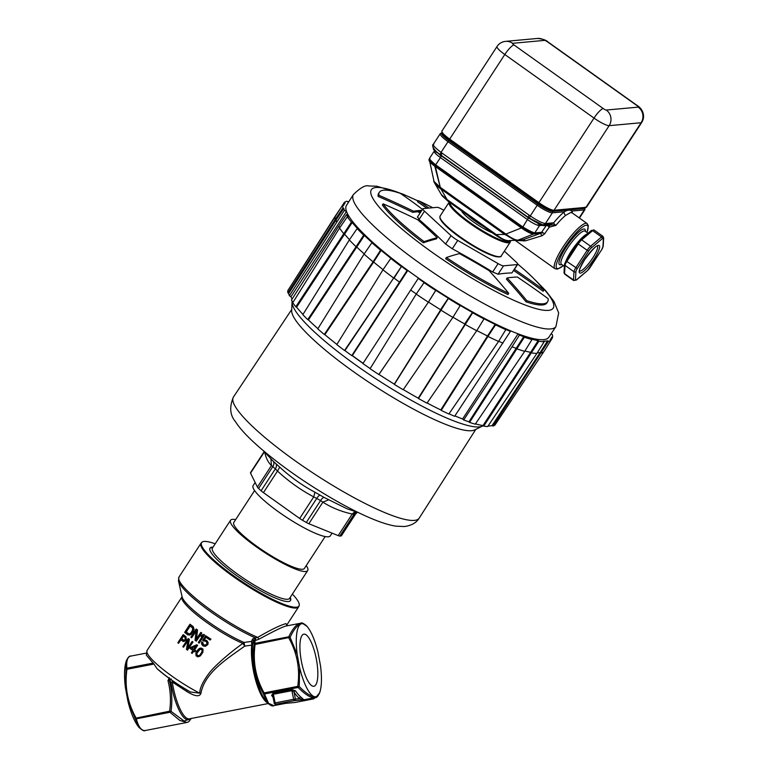 <?xml version="1.0" encoding="UTF-8"?>
<svg xmlns="http://www.w3.org/2000/svg" width="769" height="769" viewBox="0 0 769 769"><rect width="100%" height="100%" fill="white"/><g stroke="black" fill="none" stroke-linecap="round" stroke-linejoin="round"><path stroke-width="1.15" d="M172.419 680.671L172.275 682.007L186.684 691.427C194.951 696.493 199.7 697.099 200.949 693.234C204.823 672.231 227.595 658.572 244.744 646.104L251.732 645.133L251.569 641.394L244.042 642.451A2.249 1.548 -67 0 0 242.85 643.432L244.744 646.104L244.042 642.451A45.582 8.286 -146.9 0 1 204.746 619.228A45.582 8.286 -146.9 0 1 182.118 596.888L182.003 596.85A44.919 8.161 33.1 0 0 200.978 618.199A44.919 8.161 33.1 0 0 242.85 643.432C230.758 651.891 213.869 666.396 208.659 673.817C202.728 681.853 199.757 688.313 199.757 693.186L190.424 692.004M126.222 661.032L125.674 663.157A37.248 10.593 79 0 0 125.443 687.803L127.904 701.088L135.084 718.313L169.603 711.19L171.054 711.344L169.968 712.286L179.85 720.457L186.973 722.447L188.722 721.783L191.279 718.457L184.137 721.072L171.054 711.344C172.467 700.001 171.881 689.639 169.305 680.267L170.92 682.18A35.518 10.103 79 0 0 190.222 718.659M189.164 635.175L191.097 634.377L193.471 631.032L194.086 629.177L193.182 626.668A44.919 8.161 -146.9 0 1 190.164 624.255L189.914 624.284A45.765 8.315 33.1 0 0 192.942 626.697L193.846 629.205L193.23 631.051L190.135 634.886L187.665 634.79A45.765 8.315 -146.9 0 1 184.637 632.378L189.914 624.284M196.48 639.347L197.527 629.974A44.919 8.161 -146.9 0 1 196.326 629.071L196.085 629.1A45.765 8.315 33.1 0 0 197.287 629.994L196.239 639.375L200.728 632.483A45.765 8.315 33.1 0 0 201.574 633.079L196.297 641.173A45.765 8.315 -146.9 0 1 195.038 640.279L196.21 630.724L191.616 637.789A45.765 8.315 -146.9 0 1 190.808 637.193L196.085 629.1M196.297 641.173L201.814 633.06A44.919 8.161 -146.9 0 1 200.969 632.464L200.728 632.483M191.616 637.789L196.153 631.166M204.669 635.031A44.919 8.161 -146.9 0 1 203.804 634.444L203.564 634.463A45.765 8.315 33.1 0 0 204.429 635.059L199.161 643.153A45.765 8.315 -146.9 0 1 198.287 642.557L202.67 635.838L201.026 636.453L202.91 635.819M210.139 640.048L210.946 639.174A44.919 8.161 -146.9 0 1 205.842 635.828L205.602 635.848A45.765 8.315 33.1 0 0 210.696 639.193L210.139 640.048A45.765 8.315 -146.9 0 1 205.775 637.203L203.977 639.962L205.909 640.25A45.765 8.315 33.1 0 0 206.813 640.846L207.88 642.519L207.64 644.557L205.41 646.306L203.449 646.008A45.765 8.315 -146.9 0 1 202.545 645.422L201.507 643.749L201.67 641.875A45.765 8.315 33.1 0 0 202.555 642.471L203.103 644.557A45.765 8.315 33.1 0 0 204.006 645.153L206.534 644.585L206.976 642.913L206.246 641.702A45.765 8.315 -146.9 0 1 205.352 641.115L203.708 641.019A45.765 8.315 -146.9 0 1 202.68 640.327L205.602 635.848M205.41 646.306L207.89 644.537L208.13 642.49L207.053 640.817A44.919 8.161 -146.9 0 1 206.15 640.231L204.218 639.933L205.929 637.309M205.65 645.297L204.246 645.124A44.919 8.161 -146.9 0 1 203.352 644.537L202.795 642.442A44.919 8.161 -146.9 0 1 201.911 641.855L201.67 641.875M203.708 641.019L204.881 640.875M183.493 641.519L186.204 639.779L185.983 636.751A44.919 8.161 -146.9 0 1 183.387 634.665L183.128 634.694A45.765 8.315 33.1 0 0 185.742 636.78L186.29 638.251L185.512 640.49L184.272 641.346L182.82 641.259A45.765 8.315 -146.9 0 1 180.859 639.693L178.504 643.307A45.765 8.315 -146.9 0 1 177.86 642.788L183.128 634.694M178.504 643.307L181.013 639.818M187.799 648.402L189.366 639.356A44.919 8.161 -146.9 0 1 188.338 638.578L188.097 638.597A45.765 8.315 33.1 0 0 189.126 639.375L187.559 648.421L192.048 641.529A45.765 8.315 33.1 0 0 192.769 642.048L187.492 650.141A45.765 8.315 -146.9 0 1 186.425 649.372L188.107 640.154L183.512 647.21A45.765 8.315 -146.9 0 1 182.82 646.7L188.097 638.597M187.492 650.141L193.009 642.028A44.919 8.161 -146.9 0 1 192.288 641.509L192.048 641.529M183.512 647.21L188.02 640.644M194.97 651.843L195.884 650.795A44.919 8.161 -146.9 0 1 194.624 649.94L197.652 645.287A44.919 8.161 -146.9 0 1 196.912 644.768L196.672 644.797A45.765 8.315 33.1 0 0 197.412 645.306L194.384 649.959A45.765 8.315 33.1 0 0 195.643 650.814L194.97 651.843A45.765 8.315 -146.9 0 1 193.711 650.997L192.144 653.4A45.765 8.315 -146.9 0 1 191.394 652.891L192.961 650.478A45.765 8.315 -146.9 0 1 190.03 648.421L190.702 647.392L196.672 644.797M192.144 653.4L193.865 651.103M197.643 656.813L200.334 655.909L202.929 652.208L202.939 649.036L201.122 648.036L203.006 649.997L202.257 653.179L199.363 656.457L197.643 656.813L196.076 655.794L195.903 653.217L197.556 650.113L199.421 648.392L201.122 648.036M200.949 693.234L199.757 693.186A44.919 8.161 -146.9 0 1 162.076 668.655A44.919 8.161 -146.9 0 1 147.081 650.449L182.003 596.85M186.684 691.427L187.376 690.158C176.582 683.804 167.104 677.153 158.962 670.232M186.973 722.447L145.12 730.531C141.448 730.858 138.507 726.955 136.296 718.813L169.968 712.286L169.603 711.19C171.103 700.857 170.555 690.668 167.978 680.613L169.372 677.652M167.978 680.613L169.305 680.267L169.728 678.758M127.904 701.088A37.248 10.593 79 0 0 137.834 725.898L138.881 727.32C142.227 730.31 144.255 731.386 144.995 730.55L145.12 730.531M126.241 661.042L125.443 687.803M190.472 692.023C177.687 684.746 166.585 677.008 157.174 668.819L153.944 664.06L126.952 669.29L125.962 669.097L126.904 668.165C126.174 660.398 127.635 656.351 131.316 656.024M146.187 653.112L130.826 656.092C129.605 655.611 128.067 657.255 126.231 661.023M153.944 664.06L146.331 655.15L147.081 650.449M153.358 663.041L126.904 668.165L126.952 669.29C124.52 686.486 127.51 702.626 135.921 717.717L136.296 718.813L135.084 718.313L138.891 727.301M252.963 642.98L253.933 640.539L254.135 644.268C251.617 661.744 254.654 678.143 263.258 693.475L267.054 702.491L265.026 699.742A35.518 10.103 -101 0 1 252.645 644.432L252.963 642.98L251.569 641.394L252.597 639.001L253.933 640.539L251.857 640.721M286.702 625.889L300.842 623.178C296.988 623.534 292.96 628.081 288.75 636.809L290.096 637.299C293.796 629.417 297.516 624.918 301.275 623.794A37.248 10.593 79 0 0 297.219 654.525L290.096 637.299L255.116 644.46L254.135 644.268L255.068 643.336L254.895 640.452L253.933 640.539M286.818 624.947L285.933 623.621C279.916 625.341 270.505 629.926 257.721 637.386L255.385 637.886L255.769 640.337L254.895 640.452L254.52 638.001L252.597 639.001M182.118 596.888L178.456 580.874A57.598 10.468 -146.9 0 0 206.294 608.558A57.598 10.468 -146.9 0 0 255.385 637.886L254.52 638.001M285.857 703.308L273.793 705.625L268.525 703.279L264.459 693.984L298.132 687.457L297.766 686.361L299.218 686.506L298.132 687.457C305.293 694.638 310.801 698.05 314.656 697.685L315.175 697.608M285.52 703.356L284.29 703.462M274.216 703.106L275.139 702.885L275.792 704.231A1.403 1.346 84.8 0 1 274.216 703.106L272.957 696.301L273.533 694.234L292.037 690.649L294.094 692.206L295.363 699.011A1.403 1.346 84.8 0 1 294.296 700.646L293.643 699.309L299.65 698.617A1.403 1.278 129.1 0 1 300.842 697.031A61.77 17.562 -101 0 1 295.421 690.764L291.662 689.543L273.158 693.129L271.63 695.368A61.77 17.562 79 0 0 273.11 697.435M300.842 697.031L303.88 699.771L315.136 697.618C316.338 698.108 317.876 696.464 319.741 692.686L320.288 690.552A37.248 10.593 79 0 0 320.519 665.906L318.058 652.612A37.248 10.593 79 0 0 308.129 627.802A37.248 10.593 79 0 0 302.938 623.64L307.071 626.399C303.726 623.39 301.688 622.313 300.967 623.159L300.333 623.246M264.459 693.984L263.258 693.475L264.094 692.888L297.766 686.361C300.198 669.165 297.209 653.025 288.788 637.934L288.75 636.809L255.068 643.336L255.116 644.46C252.684 661.648 255.673 677.797 264.094 692.888L264.459 693.984M255.769 640.337L258.865 639.241C275.687 630.109 285.164 625.62 287.298 625.803L285.933 623.621M178.456 580.874L178.985 577.048A58.261 10.583 -146.9 0 0 203.497 604.655A58.261 10.583 -146.9 0 0 257.721 637.386L258.865 639.241M215.205 543.808A58.098 10.555 33.1 0 0 204.131 541.453A58.098 10.555 33.1 0 0 202.17 542.049A58.098 10.555 33.1 0 0 237.285 578.326A58.098 10.555 33.1 0 0 296.43 607.222A58.098 10.555 33.1 0 0 299.247 605.29A58.098 10.555 33.1 0 0 292.374 594.072M290.211 597.388A48.024 8.728 -146.9 0 1 288.942 601.445A48.024 8.728 -146.9 0 1 288.423 601.521A48.024 8.728 -146.9 0 1 244.705 581.114A48.024 8.728 -146.9 0 1 209.85 549.922A48.024 8.728 -146.9 0 1 212.129 547.153A48.024 8.728 -146.9 0 1 213.051 547.124M302.938 623.64L301.275 623.794M297.219 654.525L299.679 667.809A37.248 10.593 79 0 0 314.8 696.781L316.463 696.637A37.248 10.593 79 0 0 320.288 690.552M313.704 686.294A26.531 7.546 -101 0 1 301.39 661.273A26.531 7.546 -101 0 1 303.822 634.165A26.531 7.546 -101 0 1 304.034 634.137A26.531 7.546 -101 0 1 316.347 659.148A26.531 7.546 -101 0 1 313.915 686.265A26.531 7.546 -101 0 1 313.704 686.294M314.8 696.781C310.772 696.435 305.581 693.013 299.218 686.506L299.679 667.809M319.721 692.677L316.463 696.637M294.71 702.501A1.403 1.346 -95.2 0 0 294.844 702.501L275.667 704.25A1.403 1.403 0 0 1 274.158 703.106L272.793 695.762A1.403 1.115 -33.9 0 0 271.63 695.368M295.421 690.764A1.403 1.115 -33.9 0 0 294.094 692.206A63.173 17.966 -101 0 0 299.65 698.617L303.88 699.771L294.296 700.646L275.792 704.231L294.969 702.481A1.403 1.403 0 0 1 294.844 702.501A1.403 1.346 -95.2 0 0 294.969 702.481L294.988 702.472M306.235 699.338L313.464 698.896L294.979 702.481L313.464 698.896A1.403 1.346 -95.2 0 0 314.54 697.733M284.895 703.404L284.376 703.452M272.957 696.301L272.803 695.801M192.673 628.302L192.269 627.725A45.765 8.315 -146.9 0 1 189.981 625.918L186.06 631.945A45.765 8.315 33.1 0 0 188.338 633.762L189.578 633.944L190.76 633.041L192.442 630.455L192.673 628.302M189.818 633.916L188.578 633.733A44.919 8.161 -146.9 0 1 186.309 631.926L190.135 626.043M204.429 635.059L199.161 643.153M201.026 636.453L201.92 635.079L203.564 634.463M183.214 636.078L181.532 638.654A45.765 8.315 33.1 0 0 183.608 640.308L184.945 639.798L185.291 637.722A45.765 8.315 -146.9 0 1 183.214 636.078M184.3 640.375L183.849 640.289A44.919 8.161 -146.9 0 1 181.782 638.635L183.368 636.203M193.634 649.449L195.768 646.171L191.548 647.988A45.765 8.315 33.1 0 0 193.634 649.449M193.721 649.315A44.919 8.161 -146.9 0 1 191.789 647.969L196.008 646.152M200.075 649.074L196.758 653.044L196.768 655.015L198.066 655.861L199.892 655.082L202.016 651.804L201.997 649.834L200.075 649.074L200.94 648.959M198.315 655.842L197.008 654.996L196.999 653.016L200.325 649.055M235.67 519.594A46.044 8.363 33.1 0 0 230.537 520.286L212.446 548.047A46.044 8.363 33.1 0 0 237.929 574.376A46.044 8.363 33.1 0 0 289.615 598.311L307.696 570.55A46.044 8.363 33.1 0 0 306.254 565.571M230.537 520.286A46.044 8.363 33.1 0 0 256.019 546.615A46.044 8.363 33.1 0 0 307.696 570.55M325.162 536.541L304.399 568.406A42.112 7.652 -146.9 0 1 257.134 546.509A42.112 7.652 -146.9 0 1 233.824 522.43L254.587 490.564M255.154 482.49L253.136 485.585A46.044 8.363 33.1 0 0 278.618 511.914A46.044 8.363 33.1 0 0 330.305 535.849L332.073 533.128M352.135 355.595A114.273 20.763 33.1 0 0 358.969 360.546A114.273 20.763 33.1 0 0 363.026 363.41M292.172 301.14A114.273 20.763 33.1 0 0 292.057 302.034A114.273 20.763 33.1 0 0 355.951 365.169A114.273 20.763 33.1 0 0 482.461 426.064A114.273 20.763 33.1 0 0 483.134 425.67M292.057 302.034L291.672 310.714A109.832 19.956 -146.9 0 0 367.976 381.655A109.832 19.956 -146.9 0 0 471.58 430.707A109.832 19.956 33.1 0 0 474.675 429.919L482.461 426.064M358.219 512.49L346.992 508.761L324.134 497.456A60.03 10.91 -146.9 0 1 320.067 495.121L314.934 492.227C302.217 485.441 290.49 477.088 279.733 467.148L275.792 463.572A60.03 10.91 -146.9 0 1 273.12 461.102L263.219 450.605M264.171 451.663L250.492 472.666A7.017 1.278 33.1 0 0 250.54 473.146L257.423 487.094L271.467 465.524L270.909 459.016M273.12 461.102A5.614 3.922 -46.5 0 1 272.832 466.591L271.467 465.524C268.131 462.467 265.843 457.815 264.594 451.586M257.423 487.094A7.017 1.278 33.1 0 0 258.576 488.469L272.832 466.591A56.156 10.208 33.1 0 0 275.331 468.898L277.494 471.07L279.733 467.148M258.576 488.469A56.156 10.208 33.1 0 0 261.085 490.776A7.017 1.278 33.1 0 0 263.44 492.641L277.494 471.07C288.529 481.279 300.612 489.891 313.733 496.899L314.934 492.227M263.44 492.641L299.679 518.469L313.733 496.899L316.751 498.408A56.156 10.208 33.1 0 0 320.548 500.6L322.884 502.157L328.363 499.946M299.679 518.469A7.017 1.278 33.1 0 0 302.496 520.286A56.156 10.208 33.1 0 0 306.302 522.478A7.017 1.278 33.1 0 0 308.84 523.727L322.884 502.157C331.631 507.723 341.417 511.683 352.24 514.048L355.095 511.452M308.84 523.727L338.197 535.609L352.24 514.048L354.105 514.182A56.156 10.208 33.1 0 0 355.413 514.057L355.384 513.759M338.197 535.609A7.017 1.278 33.1 0 0 339.85 536.06A56.156 10.208 33.1 0 0 341.157 535.935A7.017 1.278 33.1 0 0 341.388 535.81L355.605 513.971L357.46 512.241M348.953 201.526A123.367 22.416 33.1 0 0 347.761 201.766L346.954 201.209A124.357 22.599 33.1 0 0 344.281 202.497L289.625 287.789M344.281 202.497L345.098 203.054A123.367 22.416 33.1 0 0 344.358 203.881A123.367 22.416 33.1 0 0 343.724 205.371L342.887 204.852L335.159 216.243L287.827 290.605A123.819 22.503 33.1 0 0 287.885 292.912L288.721 293.422A122.838 22.32 33.1 0 0 289.365 295.748L290.99 296.68A120.877 21.965 33.1 0 0 292.076 299.112M339.783 227.739A123.617 22.464 -146.9 0 1 338.754 226.096L291.48 300.035A122.838 22.32 33.1 0 0 292.97 302.361M349.491 239.688A123.617 22.464 -146.9 0 1 344.56 234.112L343.781 233.699A124.597 22.637 -146.9 0 1 339.533 228.105L292.739 302.736A123.819 22.503 33.1 0 0 295.805 306.773L296.584 307.187A122.838 22.32 33.1 0 0 302.986 314.425M364.198 253.905A123.617 22.464 -146.9 0 1 356.835 247.099L356.143 246.791A124.597 22.637 -146.9 0 1 349.328 239.938L302.832 314.675A123.819 22.503 33.1 0 0 307.744 319.616L308.436 319.933A122.838 22.32 33.1 0 0 317.914 328.68M290.99 296.68L346.454 211.552A120.877 21.965 33.1 0 0 348.568 215.839L346.492 214.647A123.367 22.416 33.1 0 0 348.107 217.156L347.328 216.743A124.357 22.599 33.1 0 0 351.414 222.126L352.192 222.539A123.367 22.416 33.1 0 0 357.845 228.883L357.152 228.576A124.357 22.599 33.1 0 0 363.708 235.16L364.4 235.477A123.367 22.416 33.1 0 0 372.475 242.927L371.908 242.725A124.357 22.599 33.1 0 0 380.568 250.165L373.071 261.835A124.597 22.637 -146.9 0 1 364.064 254.097L317.789 328.882A123.819 22.503 33.1 0 0 324.287 334.467L324.854 334.659A122.838 22.32 33.1 0 0 336.909 344.416M344.531 350.501L393.661 278.032A124.597 22.637 -146.9 0 1 382.952 269.823L336.803 344.589A123.819 22.503 33.1 0 0 344.531 350.501L344.935 350.577A122.838 22.32 33.1 0 0 351.769 355.634L407.07 270.515L407.781 270.448A120.877 21.965 33.1 0 0 418.932 278.397L418.221 278.455L362.92 363.574A122.838 22.32 33.1 0 0 370.177 368.562M363.112 363.276A120.877 21.965 33.1 0 1 352.327 355.576L351.769 355.634M418.221 278.455A123.367 22.416 33.1 0 0 424.152 282.54L424.007 282.665A124.357 22.599 33.1 0 0 435.687 290.432L428.352 302.179A124.597 22.637 -146.9 0 1 416.212 294.094L370.081 368.707A123.819 22.503 33.1 0 0 378.838 374.532L378.973 374.416A122.838 22.32 33.1 0 0 394.295 384.144L394.343 384.385A123.819 22.503 33.1 0 0 403.206 389.748L452.883 317.386A124.597 22.637 -146.9 0 1 440.589 309.945L394.295 384.144M403.312 389.595A122.838 22.32 33.1 0 0 418.249 398.179L418.49 398.534A123.819 22.503 33.1 0 0 426.987 403.148L476.722 330.718A124.597 22.637 -146.9 0 1 464.937 324.316L418.249 398.179M427.103 402.985A122.838 22.32 33.1 0 0 440.791 409.944L441.214 410.386A123.819 22.503 33.1 0 0 448.875 414.001L498.562 341.446A124.597 22.637 -146.9 0 1 487.94 336.428L495.582 324.854A124.357 22.599 33.1 0 0 505.8 329.68L505.377 329.228A123.367 22.416 33.1 0 0 510.385 331.429L509.02 330.18A120.877 21.965 33.1 0 0 518.056 333.833L462.602 418.97L463.669 419.951A122.838 22.32 33.1 0 0 468.936 421.854L469.571 422.383A123.819 22.503 33.1 0 0 475.261 424.171L524.718 351.318L531.956 339.581L531.321 339.052A123.367 22.416 33.1 0 0 538.137 340.619L538.886 341.176A124.357 22.599 33.1 0 0 544.154 341.734L543.404 341.176A123.367 22.416 33.1 0 0 547.615 340.792L548.422 341.349A124.357 22.599 33.1 0 0 551.094 340.052L550.277 339.504A123.367 22.416 33.1 0 0 551.104 338.552A123.367 22.416 33.1 0 0 551.652 337.187L552.488 337.706A124.357 22.599 33.1 0 0 552.402 334.63L551.575 334.111A123.367 22.416 33.1 0 0 551.392 333.4M449.009 413.809A122.838 22.32 33.1 0 0 454.633 416.298L510.385 331.429M454.912 415.885A120.877 21.965 33.1 0 0 462.602 418.97M475.463 423.882A122.838 22.32 33.1 0 0 482.999 425.565L483.749 426.122A123.819 22.503 33.1 0 0 487.7 426.545L536.897 353.442A124.597 22.637 -146.9 0 1 531.417 352.856L530.668 352.298L482.999 425.565M488.055 426.016A122.838 22.32 33.1 0 0 492.122 425.517L492.929 426.064A123.819 22.503 33.1 0 0 494.928 425.094L543.798 351.721A124.597 22.637 -146.9 0 1 541.03 353.067L540.213 352.519L492.122 425.517M492.929 426.064L548.422 341.349M547.615 340.792L540.213 352.519A123.617 22.464 -146.9 0 1 537.243 352.884M483.749 426.122L538.886 341.176M538.137 340.619L530.668 352.298A123.617 22.464 -146.9 0 1 524.91 351.01M524.727 351.318A124.597 22.637 -146.9 0 1 516.835 348.838L524.371 337.197A124.357 22.599 33.1 0 0 531.956 339.581M469.571 422.383L516.835 348.838L516.201 348.309L468.936 421.854M518.056 333.833L519.421 335.092A123.367 22.416 33.1 0 0 523.737 336.659L516.201 348.309A123.617 22.464 -146.9 0 1 512.019 346.781L463.669 419.951M519.421 335.092L512.019 346.781M502.984 343.128A123.617 22.464 -146.9 0 1 498.687 341.244M441.214 410.386L487.94 336.428L487.517 335.986L440.791 409.944M435.687 290.432L435.821 290.307A123.367 22.416 33.1 0 0 448.289 298.228L448.346 298.468A124.357 22.599 33.1 0 0 460.17 305.62L460.112 305.38A123.367 22.416 33.1 0 0 472.397 312.445L472.647 312.791A124.357 22.599 33.1 0 0 483.97 318.943L483.73 318.597A123.367 22.416 33.1 0 0 495.159 324.412L487.517 335.986A123.617 22.464 -146.9 0 1 476.828 330.545M418.49 398.534L472.647 312.791M472.397 312.445L464.697 323.97A123.617 22.464 -146.9 0 1 452.979 317.232M394.343 384.385L448.346 298.468M448.289 298.228L440.531 309.705A123.617 22.464 -146.9 0 1 428.487 302.054L435.821 290.307M378.973 374.416L428.487 302.054L378.838 374.532M416.308 293.95A123.617 22.464 -146.9 0 1 410.617 290.028M352.327 355.576L407.781 270.448M399.467 282.088A123.617 22.464 -146.9 0 1 394.074 278.099L401.495 266.391A123.367 22.416 33.1 0 0 407.07 270.515M344.935 350.577L401.495 266.391M383.058 269.659A123.617 22.464 -146.9 0 1 373.638 262.037L381.136 250.367A123.367 22.416 33.1 0 0 391.2 258.499L390.787 258.432A124.357 22.599 33.1 0 0 401.082 266.324M324.854 334.659L373.638 262.037L373.071 261.835L324.287 334.467M308.436 319.933L364.4 235.477M363.708 235.16L307.744 319.616M296.584 307.187L352.192 222.539M351.414 222.126L295.805 306.773M346.492 214.647L338.754 226.096M289.365 295.748L344.377 210.36L346.454 211.552M336.639 221.808A123.617 22.464 -146.9 0 1 336.082 219.953L343.801 208.437A123.367 22.416 33.1 0 0 344.377 210.36M288.721 293.422L336.082 219.953L335.246 219.434A124.597 22.637 -146.9 0 1 335.169 216.233M287.885 292.912L335.246 219.434L342.974 207.928L343.801 208.437M342.887 204.852A124.357 22.599 33.1 0 0 342.974 207.928M380.568 250.165L381.136 250.367M523.737 336.659L524.371 337.197M555.968 326.517L548.855 337.226A120.762 21.945 -146.9 0 1 543.616 339.638A120.762 21.945 -146.9 0 1 424.45 282.165A120.762 21.945 -146.9 0 1 346.483 205.39L353.394 194.567A120.877 21.965 -146.9 0 0 431.438 271.409A120.877 21.965 -146.9 0 0 550.719 328.94A120.877 21.965 -146.9 0 0 555.968 326.517L558.659 312.935L553.978 301.477L545.557 290.509L534.445 279.224M551.037 340.023L552.488 337.706M551.094 340.052L543.798 351.721M544.154 341.734L536.897 353.442M498.562 341.446L505.8 329.68M483.97 318.943L476.722 330.718M460.17 305.62L452.883 317.386M416.212 294.104L424.007 282.665M382.952 269.823L390.787 258.432M371.908 242.725L364.064 254.097M349.328 239.938L357.152 228.576M339.523 228.114L347.328 216.743M421.835 210.341A899.336 198.729 125.5 0 0 413.472 211.187A901.153 847.169 153.7 0 0 378.886 195.268A100.374 18.245 -146.9 0 1 379.415 192.192L378.656 193.355A100.374 18.245 33.1 0 0 378.137 196.431A899.749 845.842 -26.3 0 1 412.713 212.34A897.923 198.421 -54.5 0 1 417.894 211.735A897.923 198.421 -54.5 0 1 421.085 211.504M507.146 277.926L506.396 279.089A899.749 647.556 112 0 1 526.025 301.813A100.374 18.245 33.1 0 0 542.491 304.966A100.374 18.245 33.1 0 0 546.865 302.928L547.624 301.765A100.374 18.245 -146.9 0 1 526.784 300.65A901.153 648.565 -68 0 0 507.146 277.926A899.336 198.729 -54.5 0 1 517.316 277.013A901.153 847.169 -26.3 0 1 548.143 298.689A100.374 18.245 -146.9 0 1 547.624 301.765M417.769 216.983L419.038 219.559A898.442 646.95 112 0 1 445.587 244.033L452.278 248.791A898.442 844.814 -26.2 0 1 492.641 272.005L498.062 274.206A898.442 198.056 -54.5 0 1 505.156 273.303A898.442 198.056 -54.5 0 1 511.894 272.937L517.72 264.382A8.421 1.528 33.1 0 0 516.086 261.979L504.349 251.165M446.395 257.519L445.636 258.682A100.374 18.245 33.1 0 0 507.973 294.508L508.732 293.345A100.374 18.245 -146.9 0 1 446.395 257.519A901.153 198.652 -54.5 0 1 459.487 253.607A899.336 845.66 -26.2 0 1 489.103 270.64A901.153 648.7 112 0 1 508.732 293.345M424.103 241.629A100.374 18.245 -146.9 0 1 383.125 203.843L382.366 205.006A100.374 18.245 33.1 0 0 423.344 242.802A899.749 198.152 -54.5 0 1 436.427 238.88L437.186 237.717A901.153 198.46 125.5 0 0 424.103 241.629L423.344 242.802M378.886 195.268L378.137 196.431M413.472 211.187L412.713 212.34M379.415 192.192A100.374 18.245 -146.9 0 1 400.245 193.307A901.153 648.565 112 0 1 422.469 209.37M513.721 270.534A899.749 845.9 -26.3 0 1 543.154 291.278L543.904 290.115A901.153 847.227 153.7 0 0 514.471 269.371M428.958 208.072A901.153 648.7 -68 0 0 418.298 200.613L417.538 201.776A899.749 647.69 112 0 1 426.853 208.264M526.025 301.813L526.784 300.65M443.838 210.312L442.483 209.533A8.421 1.528 33.1 0 0 437.061 207.332L423.229 208.601A8.421 1.528 33.1 0 0 422.863 208.774A8.421 1.528 33.1 0 0 424.498 211.177L451.047 235.65A8.421 1.528 33.1 0 0 457.738 240.418L498.101 263.623A8.421 1.528 33.1 0 0 503.522 265.824L517.354 264.555A8.421 1.528 33.1 0 0 517.72 264.382M517.758 264.075A100.374 18.245 -146.9 0 1 543.904 290.115M418.298 200.613A100.374 18.245 -146.9 0 1 432.745 207.726M383.125 203.843A901.153 847.227 -26.3 0 1 417.73 219.771A899.336 646.921 112 0 1 437.186 237.717M552.834 210.879L552.459 211.446A1.403 1.346 84.8 0 1 552.373 212.84A14.034 2.547 -146.9 0 1 537.223 205.256L538.906 202.68A14.034 2.547 33.1 0 0 554.055 210.264A1.403 1.346 84.8 0 1 552.844 210.86A13.333 2.422 -146.9 0 1 552.411 210.86A13.333 2.422 -146.9 0 1 538.454 203.66L449.24 140.093A13.333 2.422 -146.9 0 1 442.021 133.498L441.925 131.076A14.034 2.547 33.1 0 0 449.692 139.102L448.865 140.669L538.079 204.237A13.333 2.422 33.1 0 0 552.459 211.446L584.411 208.514A13.333 2.422 33.1 0 0 584.998 208.245L585.209 207.918M441.704 132.71L441.483 133.047A13.333 2.422 33.1 0 0 448.865 140.669L448.01 141.688A14.034 2.547 -146.9 0 1 440.243 133.662L433.303 144.312C430.986 145.139 435.187 151.455 438.724 153.444L438.686 153.416M429.092 160.452L429.535 158.327L434.216 151.147A11.227 2.038 33.1 0 0 440.426 157.568A2.807 0.615 125.5 0 0 441.291 155.376L440.137 154.531L441.041 152.387C434.581 147.427 432.197 144.649 433.889 144.072M543.5 224.731A2.807 2.692 -95.2 0 0 543.818 224.721L545.404 223.539C542.385 223.173 537.339 220.645 530.254 215.954L537.223 205.256L448.01 141.688L441.041 152.387L530.254 215.954L529.457 218.194L441.291 155.376A2.807 0.615 -54.5 0 1 442.146 153.194M571.723 212.792L571.223 212.215L565.657 215.358A2.807 2.163 51.4 0 1 564.408 211.744L552.373 212.84L545.404 223.539L553.68 222.799A2.807 0.798 -140.7 0 0 555.91 225.394L549.345 227.134L549.912 223.904M584.834 207.217L584.93 209.629A14.034 2.547 -146.9 0 1 584.315 209.918L572.28 211.023C569.983 209.706 567.359 209.947 564.408 211.744A30.529 6.729 -54.5 0 0 553.68 222.799L551.171 224.048L543.818 224.721A2.807 2.692 -95.2 0 0 545.788 223.519M572.126 212.859A30.529 6.729 -54.5 0 0 572.28 211.023A2.807 2.634 -1.7 0 0 571.703 212.561M440.137 154.531L438.724 153.454M542.212 224.567L529.457 218.194M547.211 225.423L549.345 227.134A27.722 6.114 -54.5 0 0 544.74 233.728A27.722 6.114 -54.5 0 0 544.692 233.805L542.145 235.698L540.328 233.372L533.551 233.987L517.998 240.159C515.192 240.101 511.154 238.082 505.877 234.093L521.43 227.922L522.007 228.374L527.409 219.55A11.227 2.038 33.1 0 0 539.53 225.615A2.807 2.692 84.8 0 1 540.347 224.798M563.389 265.67L557.448 269.14L554.93 268.698L515.355 240.495L525.573 240.803L542.145 235.698M429.467 160.039C428.448 160.759 430.227 162.826 434.793 166.219L435.677 164.854C430.63 160.692 428.727 158.481 429.958 158.203M434.793 166.219L440.281 187.348L434.072 181.503M522.007 228.374C527.034 231.805 530.783 233.689 533.273 234.007L534.782 232.901C532.494 232.421 528.447 230.402 522.66 226.836L522.189 226.528A2.807 0.615 125.5 0 0 521.709 227.336M542.01 225.384L539.53 225.615L534.782 232.901L541.655 232.296L540.328 233.372L523.122 239.726L525.573 240.803M523.9 241.043L522.122 239.957M508.415 240.687C505.022 240.457 500.984 238.428 496.303 234.622L504.627 234.382L516.739 240.447M434.86 182.561C434.081 182.935 435.667 184.781 439.618 188.088L440.925 188.991L447.087 199.555L441.387 194.644M540.28 224.452L543.981 225.721L555.055 224.702M441.118 156.328L439.628 154.569L528.832 218.136L541.232 225.125L543.981 225.721M528.832 218.136L528.168 218.386M432.793 146.225L433.572 149.561L439.628 154.569M429.429 159.01C428.064 159.625 429.977 161.836 435.158 165.662L440.502 188.28L448.096 201.286L494.938 234.66L505.185 234.372L522.132 227.643C527.842 231.536 531.879 233.555 534.253 233.709L543.231 232.892M494.938 234.66C500.542 238.505 504.579 240.524 507.05 240.726L524.266 239.793M448.096 201.286L442.002 195.691M434.225 182.157L440.502 188.28L505.185 234.372C510.789 238.217 514.826 240.236 517.297 240.437L534.253 233.709M435.158 165.662L522.132 227.643M429.189 159.058L433.735 180.1M252.645 644.432A1.403 0.99 6.3 0 1 251.732 645.133A34.816 9.901 79 0 0 255.346 679.133A34.816 9.901 79 0 0 267.141 702.616M267.977 703.597L189.405 718.823A34.816 9.901 -101 0 1 172.275 682.007L170.92 682.18M169.891 680.546L171.256 678.921M144.832 730.55L145.629 730.463M286.818 624.986L298.641 606.828A58.261 10.583 -146.9 0 1 296.103 608.01A58.261 10.583 -146.9 0 1 238.582 580.259A58.261 10.583 -146.9 0 1 201.007 543.231L202.17 542.049M302.082 623.601L300.967 623.159M315.655 696.82L314.656 697.685M273.158 693.129L275.139 702.885L293.643 699.309L291.662 689.543M414.376 520.382A110.88 20.148 33.1 0 0 419.23 518.114C416.404 522.757 411.473 525.563 404.436 526.534L395.862 526.159C389.277 525.092 381.664 522.757 373.023 519.162C347.002 508.607 309.215 486.104 279.906 463.899C257.144 446.558 242.341 432.495 235.497 421.7C229.941 415.173 229.249 406.964 233.42 397.073A110.88 20.148 33.1 0 0 304.812 467.514A110.88 20.148 33.1 0 0 414.376 520.382M261.085 490.776L275.331 468.898A5.614 3.595 131.9 0 0 275.792 463.572M320.067 495.121A5.614 1.403 -59.7 0 0 316.751 498.408L302.496 520.286M306.302 522.478L320.548 500.6A5.614 1.836 119.4 0 1 324.134 497.456M356.826 512.029A5.614 5.325 -90.5 0 0 354.105 514.182L339.85 536.06M341.157 535.935L355.413 514.057A5.614 5.431 79 0 1 357.422 512.221M250.54 473.146L264.392 451.893M536.81 281.675A108.535 19.725 33.1 0 1 548.46 310.368A108.535 19.725 -146.9 0 1 431.371 251.751A108.535 19.725 -146.9 0 1 376.031 187.492A108.535 19.725 33.1 0 1 418.048 201.007M420.057 213.071A899.855 862.357 -95.2 0 0 417.894 211.735M503.522 265.824L498.062 274.206M511.894 272.937L517.354 264.555M492.641 272.005L498.101 263.623M457.738 240.418L452.278 248.791M445.587 244.033L451.047 235.65M424.498 211.177L419.038 219.559M544.539 40.382A11.227 10.766 -95.2 0 0 537.493 38.45L505.541 41.372A11.227 10.766 84.8 0 1 512.587 43.304A2.807 0.509 33.1 0 0 514.019 44.967L603.232 108.535A2.807 0.509 33.1 0 0 606.26 110.054L638.212 107.131A2.807 0.509 33.1 0 0 636.78 105.468L547.566 41.901A2.807 0.509 33.1 0 0 544.539 40.382L512.587 43.304M537.493 38.45C542.789 38.95 546.307 40.142 548.057 42.007A11.227 2.48 125.5 0 0 547.566 41.901M449.692 139.102L538.906 202.68L594.014 118.08L504.8 54.512L449.692 139.102M606.26 110.054A11.227 10.766 84.8 0 1 609.154 125.664A14.034 2.547 -146.9 0 1 594.014 118.08A11.227 2.48 -54.5 0 1 603.232 108.535M514.019 44.967A11.227 2.48 125.5 0 0 504.8 54.512A14.034 2.547 -146.9 0 1 497.034 46.486L441.925 131.076M609.154 125.664L554.055 210.264L585.997 207.332L641.106 122.742L609.154 125.664M636.78 105.468A11.227 2.48 -54.5 0 1 637.27 105.574C639.635 106.958 641.452 109.092 642.721 111.986C644.095 115.638 643.759 119.128 641.721 122.454A14.034 2.547 -146.9 0 1 641.106 122.742A11.227 10.766 -95.2 0 0 638.212 107.131M585.997 207.332A14.034 2.547 33.1 0 0 586.612 207.053L585.017 207.938A1.403 1.346 -95.2 0 0 585.997 207.332M584.796 207.938A1.403 1.346 -95.2 0 0 585.017 207.938L552.411 210.86M579.144 217.858L584.315 209.918A1.403 1.346 -95.2 0 0 584.411 208.514L584.776 207.957M555.91 225.394A27.722 6.114 -54.5 0 1 565.657 215.358M529.13 215.176A2.807 0.615 125.5 0 0 528.274 217.367A2.807 0.615 -54.5 0 1 527.409 219.55L440.426 157.568L435.677 164.854L522.189 226.528M540.713 224.606A2.807 2.692 84.8 0 1 541.251 224.442M554.93 268.698A27.722 6.114 -54.5 0 1 563.139 246.839A27.722 6.114 -54.5 0 1 587.112 223.539L571.223 212.215M546.375 225.5A30.529 6.729 -54.5 0 0 541.655 232.296A2.807 0.519 -147 0 1 544.692 233.805M433.947 180.984A9.824 2.163 125.5 0 0 434.168 182.253M435.648 166.017A2.807 0.615 -54.5 0 1 436.129 165.2M534.119 233.718A2.807 2.692 -95.2 0 0 534.926 232.911M517.998 240.159L523.122 239.726M447.087 199.555L496.303 234.622M433.918 181.196A9.122 2.009 -54.5 0 1 433.783 180.292M440.281 187.348L505.877 234.093M521.43 227.922L435.379 166.604M504.627 234.382L440.925 188.991M483.566 226.557A21.061 3.826 -146.9 0 1 474.848 220.934A21.061 3.826 -146.9 0 1 467.59 215.176M461.419 210.773A22.464 4.085 33.1 0 0 473.694 222.126A22.464 4.085 33.1 0 0 492.439 232.882M510.26 240.639A35.797 6.508 -146.9 0 1 469.907 222.472A35.797 6.508 -146.9 0 1 449.894 202.564M510.606 240.63L510.289 242.043A36.499 6.633 -146.9 0 1 469.33 223.068A36.499 6.633 -146.9 0 1 449.125 202.199L440.089 216.079A36.499 6.633 33.1 0 0 460.285 236.948A36.499 6.633 33.1 0 0 501.253 255.923C501.551 256.933 499.677 257.154 495.63 256.567C486.402 253.924 474.55 247.57 460.073 237.506C451.268 231.181 445.155 225.817 441.714 221.405L439.897 218.127L440.089 216.079M460.064 237.477A35.797 6.508 -146.9 0 1 440.089 217.944M499.542 256.673A35.797 6.508 -146.9 0 1 460.112 237.506M586.949 232.469A26.319 5.806 125.5 0 0 582.864 226.759A26.319 5.806 125.5 0 0 564.648 247.599A26.319 5.806 125.5 0 0 563.321 265.622M561.706 264.469A21.763 4.797 -54.5 0 1 565.946 247.483A21.763 4.797 -54.5 0 1 579.297 231.556A21.763 4.797 -54.5 0 1 585.334 231.315M561.351 264.238L561.437 264.286A20.359 4.489 -54.5 0 1 567.464 248.233A20.359 4.489 -54.5 0 1 585.065 231.133L588.045 233.247M587.247 233.92A20.359 4.489 125.5 0 0 571.367 251.021A20.359 4.489 125.5 0 0 566.138 260.556M602.185 238.775L591.246 248.003A4.21 0.932 125.5 0 0 588.689 251.069L577.288 268.573A4.21 0.932 125.5 0 0 575.933 271.524L575.462 279.791A4.21 0.932 125.5 0 0 576.663 279.685L587.603 270.448A4.21 0.932 125.5 0 0 590.15 267.391L601.56 249.887A4.21 0.932 125.5 0 0 602.915 246.936L603.377 238.669A4.21 0.932 125.5 0 0 602.185 238.775A1.403 1.038 -130.2 0 0 601.521 236.996L592.601 230.642L581.662 239.87A1.403 1.038 -130.2 0 0 580.095 240.063A4.21 0.932 125.5 0 0 577.538 243.119L566.08 260.653L577.481 243.215M575.462 279.791A1.403 1.288 -176.8 0 1 573.501 280.022L564.581 273.658A1.403 1.288 -176.8 0 1 564.023 272.562L564.725 274.149L573.645 280.512A5.614 1.24 -54.5 0 1 573.501 280.022L573.962 271.745L565.042 265.392L564.581 273.658A5.614 1.24 125.5 0 0 564.725 274.149M576.663 279.685A1.403 1.038 49.8 0 1 576.452 279.964L587.391 270.726A1.403 1.038 49.8 0 1 587.083 270.89M594.216 258.788A16.851 3.71 -54.5 0 1 580.384 273.11A16.851 3.71 -54.5 0 1 584.632 259.672A16.851 3.71 -54.5 0 1 598.465 245.349A16.851 3.71 -54.5 0 1 594.216 258.788M575.933 271.524A1.403 1.288 -176.8 0 1 573.962 271.745A5.614 1.24 -54.5 0 1 575.779 267.814L587.18 250.309L578.259 243.956L566.859 261.45L566.08 260.653L564.494 264.286L564.023 272.562M577.288 268.573L566.859 261.45A5.614 1.24 125.5 0 0 565.042 265.392A1.403 1.288 -176.8 0 1 564.494 264.286M588.689 251.069L587.18 250.309A5.614 1.24 -54.5 0 1 590.582 246.224L601.521 236.996A5.614 1.24 -54.5 0 1 602.963 236.362L594.043 229.998A5.614 1.24 125.5 0 0 592.601 230.642A1.403 1.038 -130.2 0 0 591.034 230.835M591.246 248.003A1.403 1.038 -130.2 0 0 590.582 246.224L581.662 239.87A5.614 1.24 125.5 0 0 578.259 243.956L577.481 243.148L580.307 239.784L591.236 230.556L594.043 229.998M603.377 238.669A1.403 1.288 3.2 0 0 603.665 237.948L602.963 236.362M602.915 246.936A1.403 1.288 3.2 0 0 603.204 246.224L603.665 237.948M587.603 270.448A1.403 1.038 49.8 0 1 587.391 270.726L601.618 249.858L603.204 246.224M579.49 271.092A15.438 3.403 125.5 0 0 592.697 258.028A15.438 3.403 125.5 0 0 597.388 245.965M273.793 705.625C272.726 706.624 270.477 705.577 267.054 702.491M287.433 625.812L286.827 624.88L286.568 625.37M178.985 577.048L201.007 543.231M298.641 606.828L299.247 605.29M308.129 627.802L307.091 626.389M313.473 698.896A1.403 1.403 0 0 0 314.598 697.723M212.878 547.393L210.206 547.903M290.038 597.657L290.644 600.301M475.8 429.371L419.23 518.114M291.73 309.465L233.42 397.073M551.104 338.552L550.441 339.61M344.358 203.881L343.455 205.208M418.086 200.94L402.523 193.961L376.858 186.233L368.62 185.954C365.429 184.887 360.353 187.761 353.394 194.567M422.863 208.774L417.375 217.185M505.541 41.372C501.926 41.776 499.081 43.477 497.034 46.486M641.721 122.454L586.612 207.053M548.057 42.007L637.27 105.574M441.839 132.777L440.243 133.662M584.93 209.629L579.442 218.069M434.485 149.33L434.504 150.513M543.212 224.759C540.299 224.423 536.656 222.837 532.273 220.011M510.289 242.043L501.253 255.923M587.016 232.517L588.352 225.759L587.112 223.539M561.437 264.286L564.379 266.372M573.645 280.512L576.452 279.964M579.345 271.015L579.509 271.197C578.865 270.563 580.585 266.708 584.69 259.643C592.265 249.733 596.533 245.167 597.494 245.955L597.273 245.859M538.089 223.981L541.232 225.125M436.34 152.406L433.572 149.561M434.495 182.83L441.531 194.884M441.569 194.951L442.088 195.835"/></g></svg>
